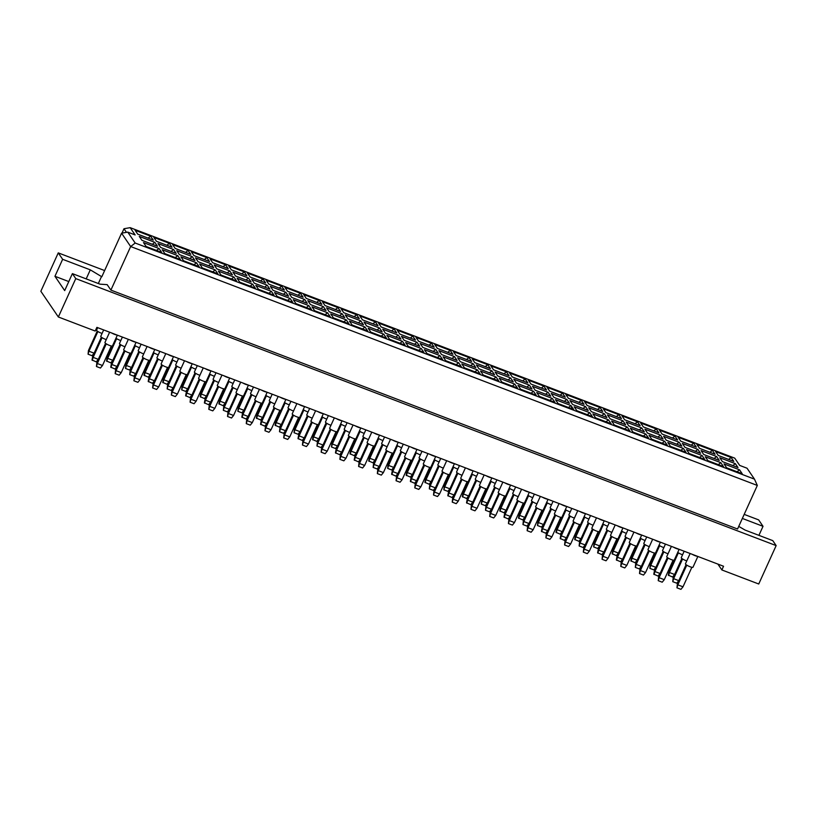 <?xml version="1.0" encoding="UTF-8"?>
<svg xmlns="http://www.w3.org/2000/svg" width="817" height="817" viewBox="0 0 817 817"><rect width="100%" height="100%" fill="white"/><g stroke="black" fill="none" stroke-linecap="round" stroke-linejoin="round"><path stroke-width="1.23" d="M717.888 564.098L721.871 569.949L758.738 584.002L776.15 545.603L772.77 540.629L745.114 530.09L738.742 526.393M758.922 535.36L763.027 526.322L758.646 519.888L744.185 514.383M110.898 290.096L737.557 529.008L757.318 485.441L130.659 246.54L121.58 233.192L101.819 276.759L90.289 269.845L62.643 259.306L54.943 276.289L64.686 290.607L72.386 273.624L100.031 284.163L107.18 284.643L110.898 290.096L130.659 246.54L135.193 243.037L754.479 479.14L747.044 468.223L739.671 465.404L734.718 458.133L130.179 227.657L135.132 234.939L127.758 232.12L135.193 243.037M72.386 273.624L75.767 278.597L776.15 545.603M104.627 270.56L58.262 252.882L40.85 291.271L58.354 316.986L95.211 331.038L96.886 327.351L723.545 566.252L721.871 569.949M58.354 316.986L75.767 278.597M58.262 252.882L62.643 259.306M763.027 526.322L742.347 518.438M121.999 233.121L123.99 228.729L130.179 227.657M98.336 283.519L101.563 276.391M126.461 232.355L123.99 228.729M68.781 281.569L54.943 276.289M86.194 278.883L90.289 269.845M150.645 236.184L153.3 240.096L137.746 234.162L135.091 230.251L150.645 236.184L148.132 238.125M742.193 473.727L726.64 467.794L723.985 463.893L739.538 469.816L742.193 473.727M738.006 467.559L722.442 461.636L719.787 457.724L735.341 463.658L738.006 467.559M733.809 461.401L718.255 455.467L715.59 451.566L731.154 457.5L733.809 461.401M723.474 466.589L707.91 460.655L705.255 456.754L720.808 462.677L723.474 466.589M719.277 460.42L703.723 454.497L701.057 450.586L716.621 456.519L719.277 460.42M715.079 454.262L699.526 448.329L696.87 444.428L712.424 450.361L715.079 454.262M704.744 459.45L689.191 453.517L686.525 449.616L702.089 455.539L704.744 459.45M700.547 453.282L684.993 447.359L682.338 443.447L697.892 449.381L700.547 453.282M696.36 447.124L680.796 441.19L678.141 437.289L693.694 443.222L696.36 447.124M686.014 452.312L670.461 446.378L667.806 442.477L683.359 448.4L686.014 452.312M681.827 446.143L666.264 440.22L663.608 436.309L679.162 442.242L681.827 446.143M677.63 439.985L662.076 434.052L659.411 430.15L674.975 436.074L677.63 439.985M667.295 445.173L651.741 439.24L649.076 435.328L664.629 441.262L667.295 445.173M663.098 439.005L647.544 433.081L644.889 429.17L660.442 435.104L663.098 439.005M658.9 432.847L643.347 426.913L640.691 423.012L656.245 428.935L658.9 432.847M648.565 438.035L633.012 432.101L630.356 428.19L645.91 434.123L648.565 438.035M644.368 431.866L628.814 425.943L626.159 422.032L641.713 427.965L644.368 431.866M640.181 425.708L624.627 419.775L621.962 415.873L637.515 421.797L640.181 425.708M629.836 430.896L614.282 424.963L611.627 421.051L627.18 426.985L629.836 430.896M625.648 424.728L610.095 418.794L607.429 414.893L622.983 420.826L625.648 424.728M621.451 418.57L605.897 412.636L603.242 408.735L618.796 414.658L621.451 418.57M611.116 423.757L595.562 417.824L592.897 413.913L608.461 419.846L611.116 423.757M606.919 417.589L591.365 411.656L588.71 407.754L604.263 413.688L606.919 417.589M602.721 411.431L587.168 405.498L584.512 401.596L600.066 407.52L602.721 411.431M592.386 416.609L576.833 410.685L574.177 406.774L589.731 412.708L592.386 416.609M588.199 410.451L572.635 404.517L569.98 400.616L585.534 406.549L588.199 410.451M584.002 404.292L568.448 398.359L565.783 394.458L581.347 400.381L584.002 404.292M573.667 409.47L558.103 403.547L555.448 399.636L571.001 405.569L573.667 409.47M569.469 403.312L553.916 397.379L551.25 393.477L566.814 399.411L569.469 403.312M565.272 397.154L549.718 391.22L547.063 387.309L562.617 393.243L565.272 397.154M554.937 402.332L539.383 396.408L536.718 392.497L552.282 398.43L554.937 402.332M550.74 396.174L535.186 390.24L532.531 386.339L548.084 392.272L550.74 396.174M546.553 390.015L530.989 384.082L528.333 380.171L543.887 386.104L546.553 390.015M536.207 395.193L520.654 389.27L517.998 385.358L533.552 391.292L536.207 395.193M532.02 389.035L516.456 383.102L513.801 379.2L529.355 385.124L532.02 389.035M527.823 382.877L512.269 376.943L509.604 373.032L525.168 378.965L527.823 382.877M517.488 388.055L501.924 382.131L499.269 378.22L514.822 384.153L517.488 388.055M513.29 381.896L497.737 375.963L495.071 372.062L510.635 377.985L513.29 381.896M509.093 375.738L493.539 369.805L490.884 365.893L506.438 371.827L509.093 375.738M498.758 380.916L483.204 374.993L480.549 371.081L496.103 377.015L498.758 380.916M494.561 374.758L479.007 368.824L476.352 364.923L491.905 370.847L494.561 374.758M490.374 368.59L474.81 362.666L472.155 358.755L487.708 364.688L490.374 368.59M480.028 373.777L464.475 367.844L461.819 363.943L477.373 369.876L480.028 373.777M475.841 367.619L460.288 361.686L457.622 357.785L473.176 363.708L475.841 367.619M471.644 361.451L456.09 355.528L453.425 351.616L468.989 357.55L471.644 361.451M461.309 366.639L445.755 360.705L443.09 356.804L458.643 362.738L461.309 366.639M457.112 360.481L441.558 354.547L438.903 350.646L454.456 356.569L457.112 360.481M452.914 354.312L437.361 348.389L434.705 344.478L450.259 350.411L452.914 354.312M442.579 359.5L427.025 353.567L424.37 349.666L439.924 355.599L442.579 359.5M438.382 353.342L422.828 347.409L420.173 343.508L435.727 349.431L438.382 353.342M434.195 347.174L418.641 341.251L415.976 337.339L431.529 343.273L434.195 347.174M423.86 352.362L408.296 346.428L405.64 342.527L421.194 348.461L423.86 352.362M419.662 346.204L404.109 340.27L401.443 336.359L417.007 342.292L419.662 346.204M415.465 340.035L399.911 334.112L397.256 330.201L412.81 336.134L415.465 340.035M405.13 345.223L389.576 339.29L386.911 335.389L402.475 341.322L405.13 345.223M400.933 339.065L385.379 333.132L382.724 329.22L398.277 335.154L400.933 339.065M396.745 332.897L381.182 326.974L378.526 323.062L394.08 328.996L396.745 332.897M386.4 338.085L370.847 332.151L368.191 328.25L383.745 334.173L386.4 338.085M382.213 331.927L366.649 325.993L363.994 322.082L379.548 328.015L382.213 331.927M378.016 325.758L362.462 319.825L359.797 315.924L375.36 321.857L378.016 325.758M367.681 330.946L352.117 325.013L349.462 321.112L365.015 327.035L367.681 330.946M363.483 324.778L347.93 318.855L345.264 314.943L360.828 320.877L363.483 324.778M359.286 318.62L343.732 312.686L341.077 308.785L356.631 314.719L359.286 318.62M348.951 323.808L333.397 317.874L330.732 313.973L346.296 319.896L348.951 323.808M344.754 317.639L329.2 311.716L326.545 307.805L342.098 313.738L344.754 317.639M340.566 311.481L325.003 305.548L322.347 301.647L337.901 307.58L340.566 311.481M330.221 316.669L314.668 310.736L312.012 306.835L327.566 312.758L330.221 316.669M326.034 310.501L310.47 304.578L307.815 300.666L323.369 306.6L326.034 310.501M321.837 304.343L306.283 298.409L303.618 294.508L319.181 300.442L321.837 304.343M311.502 309.531L295.948 303.597L293.283 299.696L308.836 305.619L311.502 309.531M307.304 303.362L291.751 297.439L289.095 293.528L304.649 299.461L307.304 303.362M303.107 297.204L287.553 291.271L284.898 287.37L300.452 293.303L303.107 297.204M292.772 302.392L277.218 296.459L274.563 292.557L290.117 298.481L292.772 302.392M288.575 296.224L273.021 290.301L270.366 286.389L285.919 292.323L288.575 296.224M284.387 290.066L268.824 284.132L266.168 280.231L281.722 286.154L284.387 290.066M274.042 295.254L258.489 289.32L255.833 285.409L271.387 291.342L274.042 295.254M269.855 289.085L254.301 283.162L251.636 279.251L267.19 285.184L269.855 289.085M265.658 282.927L250.104 276.994L247.449 273.092L263.003 279.016L265.658 282.927M255.323 288.115L239.769 282.182L237.104 278.27L252.667 284.204L255.323 288.115M251.125 281.947L235.572 276.013L232.916 272.112L248.47 278.046L251.125 281.947M246.928 275.789L231.374 269.855L228.719 265.954L244.273 271.877L246.928 275.789M236.593 280.977L221.039 275.043L218.384 271.132L233.938 277.065L236.593 280.977M232.406 274.808L216.842 268.875L214.187 264.974L229.74 270.907L232.406 274.808M228.209 268.65L212.655 262.717L209.989 258.815L225.543 264.739L228.209 268.65M217.873 273.828L202.31 267.905L199.654 263.993L215.208 269.927L217.873 273.828M213.676 267.67L198.123 261.736L195.457 257.835L211.021 263.768L213.676 267.67M209.479 261.511L193.925 255.578L191.27 251.677L206.824 257.6L209.479 261.511M199.144 266.689L183.59 260.766L180.925 256.855L196.489 262.788L199.144 266.689M194.946 260.531L179.393 254.598L176.738 250.696L192.291 256.63L194.946 260.531M190.759 254.373L175.195 248.439L172.54 244.528L188.094 250.462L190.759 254.373M180.414 259.551L164.86 253.627L162.205 249.716L177.759 255.65L180.414 259.551M176.227 253.393L160.663 247.459L158.008 243.558L173.561 249.491L176.227 253.393M172.03 247.234L156.476 241.301L153.81 237.39L169.374 243.323L172.03 247.234M161.695 252.412L146.131 246.489L143.475 242.578L159.029 248.511L161.695 252.412M157.497 246.254L141.944 240.321L139.278 236.419L154.842 242.343L157.497 246.254M570.981 408.449L571.777 406.703M152.33 244.283L154.842 242.343M156.527 250.441L159.029 248.511M166.862 245.263L169.374 243.323M171.059 251.422L173.561 249.491M175.246 257.58L177.759 255.65M185.592 252.402L188.094 250.462M189.779 258.56L192.291 256.63M193.976 264.728L196.489 262.788M204.311 259.54L206.824 257.6M208.509 265.699L211.021 263.768M212.706 271.867L215.208 269.927M223.041 266.679L225.543 264.739M227.238 272.837L229.74 270.907M231.425 279.005L233.938 277.065M241.761 273.818L244.273 271.877M245.958 279.976L248.47 278.046M250.155 286.144L252.667 284.204M260.49 280.956L263.003 279.016M264.688 287.114L267.19 285.184M268.875 293.283L271.387 291.342M279.22 288.095L281.722 286.154M283.407 294.253L285.919 292.323M287.604 300.421L290.117 298.481M297.939 295.233L300.452 293.303M302.137 301.391L304.649 299.461M306.334 307.56L308.836 305.619M316.669 302.372L319.181 300.442M320.867 308.53L323.369 306.6M325.054 314.698L327.566 312.758M335.399 309.51L337.901 307.58M339.586 315.679L342.098 313.738M343.783 321.837L346.296 319.896M354.118 316.649L356.631 314.719M358.316 322.817L360.828 320.877M362.513 328.975L365.015 327.035M372.848 323.787L375.36 321.857M377.046 329.956L379.548 328.015M381.233 336.114L383.745 334.173M391.578 330.926L394.08 328.996M395.765 337.094L398.277 335.154M399.962 343.252L402.475 341.322M410.297 338.064L412.81 336.134M414.495 344.233L417.007 342.292M418.692 350.391L421.194 348.461M429.027 345.203L431.529 343.273M433.214 351.371L435.727 349.431M437.412 357.529L439.924 355.599M447.747 352.341L450.259 350.411M451.944 358.51L454.456 356.569M456.141 364.668L458.643 362.738M466.476 359.49L468.989 357.55M470.674 365.648L473.176 363.708M474.861 371.806L477.373 369.876M485.206 366.629L487.708 364.688M489.393 372.787L491.905 370.847M493.591 378.945L496.103 377.015M503.926 373.767L506.438 371.827M508.123 379.925L510.635 377.985M512.32 386.084L514.822 384.153M522.655 380.906L525.168 378.965M526.853 387.064L529.355 385.124M531.04 393.222L533.552 391.292M541.385 388.044L543.887 386.104M545.572 394.202L548.084 392.272M549.77 400.361L552.282 398.43M560.105 395.183L562.617 393.243M564.302 401.341L566.814 399.411M568.499 407.509L571.001 405.569M578.834 402.321L581.347 400.381M583.032 408.48L585.534 406.549M587.219 414.648L589.731 412.708M597.554 409.46L600.066 407.52M601.751 415.618L604.263 413.688M605.948 421.786L608.461 419.846M616.284 416.599L618.796 414.658M620.481 422.757L622.983 420.826M624.668 428.925L627.18 426.985M635.013 423.737L637.515 421.797M639.2 429.895L641.713 427.965M643.398 436.064L645.91 434.123M653.733 430.876L656.245 428.935M657.93 437.034L660.442 435.104M662.127 443.202L664.629 441.262M672.462 438.014L674.975 436.074M676.66 444.172L679.162 442.242M680.847 450.341L683.359 448.4M691.192 445.153L693.694 443.222M695.379 451.311L697.892 449.381M699.577 457.479L702.089 455.539M709.912 452.291L712.424 450.361M714.109 458.46L716.621 456.519M718.306 464.618L720.808 462.677M728.641 459.43L731.154 457.5M732.839 465.598L735.341 463.658M737.026 471.756L739.538 469.816M127.758 232.12L121.58 233.192M754.479 479.14L757.318 485.441M117.362 335.154L112.47 345.928A4.136 0.797 -155.6 0 1 108.957 345.203A4.136 0.797 -155.6 0 1 105.025 342.813A4.136 0.797 -155.6 0 1 104.944 342.507L109.621 332.202M111.347 345.989L102.493 365.495L100.43 368.038L96.457 366.516L96.835 362.799L105.638 343.395M96.835 362.799L97.335 363.534L106.271 343.834M96.457 366.516L97.335 363.534L102.493 365.495M116.943 334.99A4.136 0.797 -155.6 0 1 111.674 332.989M106.271 339.596A4.136 0.797 -155.6 0 1 100.828 336.645A4.136 0.797 -155.6 0 1 100.757 336.349L103.667 329.935M105.556 343.334L98.306 359.337L96.243 361.87L92.025 360.011L92.648 356.641L101.451 337.237M92.648 356.641L93.138 357.366L102.074 337.666M92.26 360.358L93.138 357.366L98.306 359.337M102.074 333.428A4.136 0.797 -155.6 0 1 96.631 330.487A4.136 0.797 -155.6 0 1 96.559 330.191L97.703 327.658M101.369 337.176L94.108 353.179L92.045 355.712L88.062 354.19L88.45 350.483L97.254 331.079M88.45 350.483L88.951 351.208L97.887 331.508M88.062 354.19L88.951 351.208L94.108 353.179M136.082 342.292L131.2 353.067A4.136 0.797 -155.6 0 1 127.687 352.341A4.136 0.797 -155.6 0 1 123.755 349.952A4.136 0.797 -155.6 0 1 123.673 349.645L128.351 339.341M130.077 353.128L121.222 372.634L119.159 375.177L115.177 373.655L115.565 369.938L124.368 350.534M115.565 369.938L116.065 370.673L125.001 350.973M115.177 373.655L116.065 370.673L121.222 372.634M135.673 342.129A4.136 0.797 -155.6 0 1 130.403 340.127M125.001 346.735A4.136 0.797 -155.6 0 1 119.558 343.783A4.136 0.797 -155.6 0 1 119.476 343.487L122.387 337.074M124.286 350.473L117.025 366.476L114.962 369.008L110.755 367.15L111.367 363.779L120.17 344.376M111.367 363.779L111.868 364.505L120.804 344.805M110.989 367.497L111.868 364.505L117.025 366.476M120.089 344.314L112.838 360.317L110.775 362.85L106.557 360.991L107.18 357.621L115.983 338.218M107.18 357.621L107.67 358.346L116.606 338.647M106.792 361.328L107.67 358.346L112.838 360.317M120.804 340.566A4.136 0.797 -155.6 0 1 115.973 338.207M154.811 349.431L149.93 360.205A4.136 0.797 -155.6 0 1 146.417 359.48A4.136 0.797 -155.6 0 1 142.475 357.09A4.136 0.797 -155.6 0 1 142.403 356.784L147.07 346.479M148.796 360.266L139.952 379.772L137.889 382.315L133.906 380.793L134.294 377.086L143.098 357.672M134.294 377.086L134.785 377.811L143.721 358.112M133.906 380.793L134.785 377.811L139.952 379.772M154.403 349.278A4.136 0.797 -155.6 0 1 149.133 347.266M192.261 363.708L187.379 374.482A4.136 0.797 -155.6 0 1 183.866 373.757A4.136 0.797 -155.6 0 1 179.924 371.367A4.136 0.797 -155.6 0 1 179.852 371.061L184.53 360.757M186.256 374.543L177.401 394.06L175.338 396.592L171.356 395.071L171.744 391.363L180.547 371.96M171.744 391.363L172.234 392.089L181.18 372.389M171.356 395.071L172.234 392.089L177.401 394.06M191.852 363.555A4.136 0.797 -155.6 0 1 186.582 361.543M229.72 377.985L224.828 388.759A4.136 0.797 -155.6 0 1 221.315 388.034A4.136 0.797 -155.6 0 1 217.383 385.644A4.136 0.797 -155.6 0 1 217.302 385.348L221.979 375.034M223.705 388.821L214.851 408.337L212.788 410.869L208.805 409.348L209.193 405.64L217.996 386.237M209.193 405.64L209.693 406.366L218.629 386.666M208.805 409.348L209.693 406.366L214.851 408.337M229.301 377.832A4.136 0.797 -155.6 0 1 224.032 375.82M267.169 392.262L262.277 403.036A4.136 0.797 -155.6 0 1 258.764 402.311A4.136 0.797 -155.6 0 1 254.833 399.922A4.136 0.797 -155.6 0 1 254.751 399.625L259.428 389.311M261.154 403.098L252.3 422.614L250.237 425.146L246.264 423.625L246.652 419.918L255.445 400.514M246.652 419.918L247.142 420.643L256.078 400.943M246.264 423.625L247.142 420.643L252.3 422.614M266.75 392.109A4.136 0.797 -155.6 0 1 261.481 390.097M143.721 353.873A4.136 0.797 -155.6 0 1 138.277 350.932A4.136 0.797 -155.6 0 1 138.206 350.626L141.116 344.212M143.016 357.611L135.755 373.614L133.692 376.147L129.709 374.635L130.097 370.918L138.9 351.514M130.097 370.918L130.597 371.643L139.533 351.943M129.709 374.635L130.597 371.643L135.755 373.614M181.18 368.15A4.136 0.797 -155.6 0 1 175.737 365.209A4.136 0.797 -155.6 0 1 175.655 364.903L178.566 358.489M180.465 371.888L173.204 387.891L171.141 390.424L167.158 388.912L167.546 385.195L176.349 365.791M167.546 385.195L168.047 385.93L176.983 366.22M167.158 388.912L168.047 385.93L173.204 387.891M218.629 382.427A4.136 0.797 -155.6 0 1 213.186 379.486A4.136 0.797 -155.6 0 1 213.104 379.18L216.015 372.766M217.914 386.165L210.653 402.168L208.601 404.701L204.383 402.852L205.006 399.472L213.799 380.068M205.006 399.472L205.496 400.207L214.432 380.497M204.618 403.19L205.496 400.207L210.653 402.168M256.078 396.705A4.136 0.797 -155.6 0 1 250.635 393.763A4.136 0.797 -155.6 0 1 250.564 393.457L253.474 387.044M255.364 400.453L248.113 416.445L246.05 418.988L241.832 417.13L242.455 413.749L251.258 394.345M242.455 413.749L242.945 414.485L251.881 394.785M242.067 417.467L242.945 414.485L248.113 416.445M138.819 351.453L131.557 367.456L129.494 369.989L125.512 368.467L125.9 364.76L134.703 345.356A4.136 0.797 -155.6 0 0 139.533 347.705M125.9 364.76L126.4 365.485L135.336 345.785M125.512 368.467L126.4 365.485L131.557 367.456M176.268 365.73L169.007 381.733L166.954 384.266L162.736 382.407L163.359 379.037L172.162 359.633M163.359 379.037L163.849 379.762L172.785 360.062M162.971 382.744L163.849 379.762L169.007 381.733M176.983 361.982A4.136 0.797 -155.6 0 1 172.152 359.623M213.717 380.007L206.466 396.01L204.403 398.543L200.185 396.684L200.808 393.314L209.612 373.91M200.808 393.314L201.299 394.039L210.235 374.339M200.42 397.021L201.299 394.039L206.466 396.01M214.432 376.259A4.136 0.797 -155.6 0 1 209.601 373.9M251.176 394.284L243.915 410.287L241.852 412.82L237.87 411.308L238.258 407.591L247.061 388.187A4.136 0.797 -155.6 0 0 251.881 390.546M238.258 407.591L238.758 408.316L247.694 388.616M237.87 411.308L238.758 408.316L243.915 410.287M173.541 356.569L168.649 367.344A4.136 0.797 -155.6 0 1 165.136 366.619A4.136 0.797 -155.6 0 1 161.204 364.229A4.136 0.797 -155.6 0 1 161.123 363.922L165.8 353.618M167.526 367.405L158.672 386.921L156.609 389.454L152.626 387.932L153.014 384.225L161.817 364.811M153.014 384.225L153.514 384.95L162.45 365.25M152.626 387.932L153.514 384.95L158.672 386.921M173.122 356.416A4.136 0.797 -155.6 0 1 167.853 354.404M210.99 370.847L206.098 381.621A4.136 0.797 -155.6 0 1 202.585 380.896A4.136 0.797 -155.6 0 1 198.654 378.506A4.136 0.797 -155.6 0 1 198.582 378.21L203.249 367.895M204.975 381.682L196.121 401.198L194.068 403.731L190.085 402.209L190.473 398.502L199.277 379.098M190.473 398.502L190.964 399.227L199.899 379.527M190.085 402.209L190.964 399.227L196.121 401.198M210.572 370.693A4.136 0.797 -155.6 0 1 205.302 368.681M248.439 385.124L243.558 395.898A4.136 0.797 -155.6 0 1 240.045 395.173A4.136 0.797 -155.6 0 1 236.103 392.783A4.136 0.797 -155.6 0 1 236.031 392.487L240.709 382.172M242.424 395.959L233.58 415.475L231.517 418.008L227.535 416.486L227.923 412.779L236.726 393.375M227.923 412.779L228.413 413.504L237.349 393.804M227.535 416.486L228.413 413.504L233.58 415.475M248.031 384.97A4.136 0.797 -155.6 0 1 242.761 382.959M285.889 399.401L281.007 410.175A4.136 0.797 -155.6 0 1 277.494 409.45A4.136 0.797 -155.6 0 1 273.562 407.06A4.136 0.797 -155.6 0 1 273.481 406.764L278.158 396.449M279.884 410.236L271.03 429.752L268.967 432.285L264.984 430.763L265.372 427.056L274.175 407.652M265.372 427.056L265.872 427.781L274.808 408.081M264.984 430.763L265.872 427.781L271.03 429.752M285.48 399.247A4.136 0.797 -155.6 0 1 280.211 397.236M162.45 361.012A4.136 0.797 -155.6 0 1 157.007 358.071A4.136 0.797 -155.6 0 1 156.935 357.764L159.846 351.351M161.735 364.75L154.474 380.753L152.422 383.285L148.204 381.427L148.827 378.057L157.63 358.653M148.827 378.057L149.317 378.782L158.253 359.082M148.439 381.774L149.317 378.782L154.474 380.753M199.899 375.289A4.136 0.797 -155.6 0 1 194.456 372.348A4.136 0.797 -155.6 0 1 194.385 372.041L197.295 365.628M199.185 379.027L191.934 395.03L189.871 397.562L185.653 395.714L186.276 392.334L195.079 372.93M186.276 392.334L186.766 393.069L195.712 373.359M185.888 396.051L186.766 393.069L191.934 395.03M237.349 389.566A4.136 0.797 -155.6 0 1 231.916 386.625A4.136 0.797 -155.6 0 1 231.834 386.318L234.745 379.905M236.644 393.304L229.383 409.307L227.32 411.839L223.337 410.328L223.725 406.611L232.528 387.207M223.725 406.611L224.226 407.346L233.162 387.646M223.337 410.328L224.226 407.346L229.383 409.307M274.808 403.843A4.136 0.797 -155.6 0 1 269.365 400.902A4.136 0.797 -155.6 0 1 269.283 400.596L272.194 394.182M274.093 407.591L266.832 423.584L264.769 426.127L260.562 424.268L261.174 420.898L269.978 401.484M261.174 420.898L261.675 421.623L270.611 401.923M260.797 424.605L261.675 421.623L266.832 423.584M157.548 358.592L150.287 374.594L148.224 377.127L144.006 375.269L144.629 371.898L153.433 352.495A4.136 0.797 -155.6 0 0 158.253 354.844M144.629 371.898L145.12 372.623L154.066 352.924M144.241 375.606L145.12 372.623L150.287 374.594M194.997 372.869L187.736 388.872L185.673 391.404L181.691 389.883L182.079 386.175L190.882 366.772A4.136 0.797 -155.6 0 0 195.702 369.121M182.079 386.175L182.579 386.901L191.515 367.201M181.691 389.883L182.579 386.901L187.736 388.872M232.447 387.146L225.186 403.149L223.123 405.681L218.915 403.823L219.528 400.453L228.331 381.049A4.136 0.797 -155.6 0 0 233.162 383.398M219.528 400.453L220.028 401.178L228.964 381.478M219.15 404.16L220.028 401.178L225.186 403.149M269.896 401.423L262.645 417.426L260.582 419.958L256.364 418.1L256.987 414.73L265.791 395.326A4.136 0.797 -155.6 0 0 270.611 397.685M256.987 414.73L257.478 415.455L266.413 395.755M256.599 418.447L257.478 415.455L262.645 417.426M304.618 406.539L299.737 417.313A4.136 0.797 -155.6 0 1 296.224 416.588A4.136 0.797 -155.6 0 1 292.282 414.199A4.136 0.797 -155.6 0 1 292.21 413.902L296.877 403.598M298.603 417.375L289.759 436.891L287.696 439.423L283.713 437.902L284.102 434.195L292.905 414.791M284.102 434.195L284.592 434.92L293.528 415.22M283.713 437.902L284.592 434.92L289.759 436.891M304.21 406.386A4.136 0.797 -155.6 0 1 298.94 404.374M342.068 420.816L337.186 431.59A4.136 0.797 -155.6 0 1 333.673 430.865A4.136 0.797 -155.6 0 1 329.731 428.476A4.136 0.797 -155.6 0 1 329.66 428.179L334.337 417.875M336.063 431.652L327.208 451.168L325.146 453.701L321.163 452.189L321.551 448.472L330.354 429.068M321.551 448.472L322.051 449.197L330.987 429.497M321.163 452.189L322.051 449.197L327.208 451.168M341.659 420.663A4.136 0.797 -155.6 0 1 336.39 418.651M379.527 435.104L374.635 445.868A4.136 0.797 -155.6 0 1 371.122 445.142A4.136 0.797 -155.6 0 1 367.19 442.763A4.136 0.797 -155.6 0 1 367.109 442.457L371.786 432.152M373.512 445.929L364.658 465.445L362.595 467.978L358.612 466.466L359 462.749L367.803 443.345M359 462.749L359.5 463.474L368.436 443.774M358.612 466.466L359.5 463.474L364.658 465.445M379.108 434.94A4.136 0.797 -155.6 0 1 373.839 432.928M293.528 410.982A4.136 0.797 -155.6 0 1 288.084 408.04A4.136 0.797 -155.6 0 1 288.013 407.734L290.923 401.321M292.823 414.73L285.562 430.722L283.499 433.265L279.516 431.744L279.904 428.037L288.707 408.623M279.904 428.037L280.405 428.762L289.341 409.062M279.516 431.744L280.405 428.762L285.562 430.722M330.987 425.259A4.136 0.797 -155.6 0 1 325.544 422.318A4.136 0.797 -155.6 0 1 325.462 422.011L328.373 415.598M330.272 429.007L323.011 445.01L320.948 447.542L316.965 446.021L317.353 442.314L326.157 422.91M317.353 442.314L317.854 443.039L326.79 423.339M316.965 446.021L317.854 443.039L323.011 445.01M368.436 439.536A4.136 0.797 -155.6 0 1 362.993 436.595A4.136 0.797 -155.6 0 1 362.922 436.298L365.832 429.875M367.721 443.284L360.46 459.287L358.408 461.819L354.19 459.961L354.813 456.591L363.616 437.187M354.813 456.591L355.303 457.316L364.239 437.616M354.425 460.298L355.303 457.316L360.46 459.287M288.626 408.561L281.365 424.564L279.302 427.097L275.094 425.238L275.707 421.868L284.51 402.464A4.136 0.797 -155.6 0 0 289.341 404.823M275.707 421.868L276.207 422.593L285.143 402.893M275.329 425.586L276.207 422.593L281.365 424.564M326.075 422.838L318.814 438.841L316.761 441.374L312.543 439.515L313.166 436.145L321.969 416.741A4.136 0.797 -155.6 0 0 326.79 419.101M313.166 436.145L313.657 436.881L322.592 417.17M312.778 439.863L313.657 436.881L318.814 438.841M363.524 437.115L356.273 453.118L354.21 455.651L349.993 453.803L350.616 450.422L359.419 431.019A4.136 0.797 -155.6 0 0 364.239 433.378M350.616 450.422L351.106 451.158L360.052 431.447M350.227 454.14L351.106 451.158L356.273 453.118M323.348 413.678L318.456 424.452A4.136 0.797 -155.6 0 1 314.943 423.727A4.136 0.797 -155.6 0 1 311.011 421.337A4.136 0.797 -155.6 0 1 310.93 421.041L315.607 410.737M317.333 424.513L308.479 444.029L306.416 446.562L302.443 445.04L302.821 441.333L311.624 421.929M302.821 441.333L303.321 442.058L312.257 422.358M302.443 445.04L303.321 442.058L308.479 444.029M322.929 413.525A4.136 0.797 -155.6 0 1 317.66 411.513M360.797 427.965L355.916 438.729A4.136 0.797 -155.6 0 1 352.403 438.004A4.136 0.797 -155.6 0 1 348.461 435.614A4.136 0.797 -155.6 0 1 348.389 435.318L353.056 425.014M354.782 438.79L345.938 458.306L343.875 460.839L339.892 459.328L340.28 455.61L349.084 436.207M340.28 455.61L340.771 456.335L349.707 436.635M339.892 459.328L340.771 456.335L345.938 458.306M360.379 427.802A4.136 0.797 -155.6 0 1 355.119 425.79M398.247 442.242L393.365 453.006A4.136 0.797 -155.6 0 1 389.852 452.281A4.136 0.797 -155.6 0 1 385.91 449.901A4.136 0.797 -155.6 0 1 385.838 449.595L390.516 439.291M392.231 453.067L383.387 472.583L381.325 475.116L377.342 473.605L377.73 469.887L386.533 450.484M377.73 469.887L378.22 470.612L387.166 450.913M377.342 473.605L378.22 470.612L383.387 472.583M397.838 442.079A4.136 0.797 -155.6 0 1 392.568 440.067M312.257 418.12A4.136 0.797 -155.6 0 1 306.814 415.179A4.136 0.797 -155.6 0 1 306.743 414.873L309.653 408.459M311.543 421.868L304.292 437.871L302.229 440.404L298.011 438.545L298.634 435.175L307.437 415.771M298.634 435.175L299.124 435.9L308.06 416.2M298.246 438.882L299.124 435.9L304.292 437.871M349.707 432.397A4.136 0.797 -155.6 0 1 344.263 429.456A4.136 0.797 -155.6 0 1 344.192 429.16L347.102 422.736M349.002 436.145L341.741 452.148L339.678 454.681L335.46 452.822L336.083 449.452L344.886 430.048M336.083 449.452L336.573 450.177L345.52 430.477M335.695 453.159L336.573 450.177L341.741 452.148M387.156 446.674A4.136 0.797 -155.6 0 1 381.723 443.733A4.136 0.797 -155.6 0 1 381.641 443.437L384.552 437.013M386.451 450.422L379.19 466.425L377.127 468.958L373.144 467.436L373.532 463.729L382.336 444.325M373.532 463.729L374.033 464.454L382.969 444.754M373.144 467.436L374.033 464.454L379.19 466.425M307.355 415.7L300.094 431.703L298.031 434.236L294.049 432.724L294.437 429.007L303.24 409.603M294.437 429.007L294.937 429.732L303.873 410.032M294.049 432.724L294.937 429.732L300.094 431.703M308.06 411.962A4.136 0.797 -155.6 0 1 303.23 409.603M344.805 429.977L337.544 445.98L335.481 448.513L331.498 447.001L331.886 443.284L340.689 423.88A4.136 0.797 -155.6 0 0 345.52 426.239M331.886 443.284L332.386 444.019L341.322 424.309M331.498 447.001L332.386 444.019L337.544 445.98M382.254 444.264L374.993 460.257L372.94 462.8L368.722 460.941L369.345 457.561L378.138 438.157A4.136 0.797 -155.6 0 0 382.969 440.516M369.345 457.561L369.835 458.296L378.771 438.596M368.957 461.278L369.835 458.296L374.993 460.257M435.696 456.519L430.814 467.283A4.136 0.797 -155.6 0 1 427.301 466.568A4.136 0.797 -155.6 0 1 423.369 464.179A4.136 0.797 -155.6 0 1 423.288 463.872L427.965 453.568M429.691 467.355L420.837 486.861L418.774 489.393L414.791 487.882L415.179 484.164L423.982 464.761M415.179 484.164L415.679 484.9L424.615 465.19M414.791 487.882L415.679 484.9L420.837 486.861M435.287 456.356A4.136 0.797 -155.6 0 1 430.018 454.354M473.155 470.796L468.264 481.57A4.136 0.797 -155.6 0 1 464.75 480.845A4.136 0.797 -155.6 0 1 460.819 478.456A4.136 0.797 -155.6 0 1 460.737 478.149L465.414 467.845M467.14 481.632L458.286 501.138L456.223 503.67L452.25 502.159L452.628 498.441L461.431 479.038M452.628 498.441L453.129 499.177L462.065 479.467M452.25 502.159L453.129 499.177L458.286 501.138M472.737 470.633A4.136 0.797 -155.6 0 1 467.467 468.631M510.605 485.073L505.723 495.848A4.136 0.797 -155.6 0 1 502.21 495.122A4.136 0.797 -155.6 0 1 498.268 492.733A4.136 0.797 -155.6 0 1 498.196 492.426L502.863 482.122M504.589 495.909L495.745 515.415L493.682 517.958L489.7 516.436L490.088 512.719L498.891 493.315M490.088 512.719L490.578 513.454L499.514 493.754M489.7 516.436L490.578 513.454L495.745 515.415M510.196 484.91A4.136 0.797 -155.6 0 1 504.926 482.908M548.054 499.35L543.172 510.125A4.136 0.797 -155.6 0 1 539.659 509.399A4.136 0.797 -155.6 0 1 535.717 507.01A4.136 0.797 -155.6 0 1 535.646 506.703L540.323 496.399M542.049 510.186L533.195 529.702L531.132 532.235L527.149 530.713L527.537 527.006L536.34 507.592M527.537 527.006L528.027 527.731L536.973 508.031M527.149 530.713L528.027 527.731L533.195 529.702M547.645 499.197A4.136 0.797 -155.6 0 1 542.376 497.185M585.513 513.627L580.621 524.402A4.136 0.797 -155.6 0 1 577.108 523.677A4.136 0.797 -155.6 0 1 573.177 521.287A4.136 0.797 -155.6 0 1 573.095 520.991L577.772 510.676M579.498 524.463L570.644 543.979L568.581 546.512L564.598 544.99L564.986 541.283L573.789 521.879M564.986 541.283L565.487 542.008L574.422 522.308M564.598 544.99L565.487 542.008L570.644 543.979M585.095 513.474A4.136 0.797 -155.6 0 1 579.825 511.462M622.962 527.905L618.071 538.679A4.136 0.797 -155.6 0 1 614.558 537.954A4.136 0.797 -155.6 0 1 610.626 535.564A4.136 0.797 -155.6 0 1 610.544 535.268L615.221 524.953M616.947 538.74L608.093 558.256L606.03 560.789L602.058 559.267L602.446 555.56L611.239 536.156M602.446 555.56L602.936 556.285L611.872 536.585M602.058 559.267L602.936 556.285L608.093 558.256M622.544 527.751A4.136 0.797 -155.6 0 1 617.274 525.739M660.412 542.182L655.53 552.956A4.136 0.797 -155.6 0 1 652.017 552.231A4.136 0.797 -155.6 0 1 648.075 549.841A4.136 0.797 -155.6 0 1 648.004 549.545L652.671 539.23M654.397 553.017L645.553 572.533L643.49 575.066L639.507 573.544L639.895 569.837L648.698 550.433M639.895 569.837L640.385 570.562L649.321 550.862M639.507 573.544L640.385 570.562L645.553 572.533M660.003 542.028A4.136 0.797 -155.6 0 1 654.734 540.017M697.861 556.459L692.979 567.233A4.136 0.797 -155.6 0 1 689.466 566.508A4.136 0.797 -155.6 0 1 685.524 564.118A4.136 0.797 -155.6 0 1 685.453 563.822L690.13 553.518M691.856 567.294L683.002 586.81L680.939 589.343L676.956 587.821L677.344 584.114L686.147 564.71M677.344 584.114L677.844 584.839L686.78 565.139M676.956 587.821L677.844 584.839L683.002 586.81M697.452 556.306A4.136 0.797 -155.6 0 1 692.183 554.294M424.615 460.951A4.136 0.797 -155.6 0 1 419.172 458.01A4.136 0.797 -155.6 0 1 419.09 457.714L422.001 451.29M423.9 464.699L416.639 480.702L414.576 483.235L410.369 481.376L410.982 478.006L419.785 458.603M410.982 478.006L411.482 478.731L420.418 459.031M410.604 481.713L411.482 478.731L416.639 480.702M462.065 475.228A4.136 0.797 -155.6 0 1 456.621 472.287A4.136 0.797 -155.6 0 1 456.55 471.991L459.46 465.578M461.35 478.976L454.099 494.979L452.036 497.512L447.818 495.653L448.441 492.283L457.244 472.88M448.441 492.283L448.931 493.008L457.867 473.309M448.053 495.99L448.931 493.008L454.099 494.979M499.514 489.516A4.136 0.797 -155.6 0 1 494.071 486.564A4.136 0.797 -155.6 0 1 493.999 486.268L496.91 479.855M498.809 493.254L491.548 509.257L489.485 511.789L485.502 510.278L485.89 506.56L494.693 487.157M485.89 506.56L486.391 507.286L495.327 487.586M485.502 510.278L486.391 507.286L491.548 509.257M536.973 503.793A4.136 0.797 -155.6 0 1 531.53 500.852A4.136 0.797 -155.6 0 1 531.448 500.545L534.359 494.132M536.258 507.531L528.997 523.534L526.934 526.066L522.951 524.555L523.34 520.837L532.143 501.434M523.34 520.837L523.84 521.563L532.776 501.863M522.951 524.555L523.84 521.563L528.997 523.534M574.422 518.07A4.136 0.797 -155.6 0 1 568.979 515.129A4.136 0.797 -155.6 0 1 568.898 514.822L571.808 508.409M573.708 521.808L566.447 537.811L564.394 540.343L560.176 538.495L560.799 535.115L569.592 515.711M560.799 535.115L561.289 535.85L570.225 516.14M560.411 538.832L561.289 535.85L566.447 537.811M611.872 532.347A4.136 0.797 -155.6 0 1 606.428 529.406A4.136 0.797 -155.6 0 1 606.357 529.099L609.268 522.686M611.157 536.085L603.906 552.088L601.843 554.62L597.625 552.772L598.248 549.392L607.051 529.988M598.248 549.392L598.738 550.127L607.674 530.427M597.86 553.109L598.738 550.127L603.906 552.088M649.321 546.624A4.136 0.797 -155.6 0 1 643.888 543.683A4.136 0.797 -155.6 0 1 643.806 543.376L646.717 536.963M648.616 550.372L641.355 566.365L639.292 568.908L635.309 567.386L635.697 563.679L644.501 544.265M635.697 563.679L636.198 564.404L645.134 544.704M635.309 567.386L636.198 564.404L641.355 566.365M686.78 560.901A4.136 0.797 -155.6 0 1 681.337 557.96A4.136 0.797 -155.6 0 1 681.255 557.654L684.166 551.24M686.066 564.649L678.804 580.652L676.742 583.185L672.759 581.663L673.147 577.956L681.95 558.542M673.147 577.956L673.647 578.681L682.583 558.981M672.759 581.663L673.647 578.681L678.804 580.652M419.703 458.541L412.452 474.534L410.389 477.077L406.172 475.218L406.795 471.848L415.598 452.434A4.136 0.797 -155.6 0 0 420.418 454.793M406.795 471.848L407.285 472.573L416.221 452.873M406.406 475.555L407.285 472.573L412.452 474.534M457.163 472.818L449.901 488.821L447.839 491.354L443.856 489.832L444.244 486.125L453.047 466.721A4.136 0.797 -155.6 0 0 457.867 469.07M444.244 486.125L444.744 486.85L453.68 467.15M443.856 489.832L444.744 486.85L449.901 488.821M494.612 487.095L487.351 503.098L485.288 505.631L481.305 504.109L481.693 500.402L490.496 480.999A4.136 0.797 -155.6 0 0 495.327 483.347M481.693 500.402L482.193 501.127L491.129 481.427M481.305 504.109L482.193 501.127L487.351 503.098M532.061 501.372L524.8 517.375L522.747 519.908L518.529 518.049L519.152 514.679L527.956 495.276A4.136 0.797 -155.6 0 0 532.776 497.624M519.152 514.679L519.643 515.404L528.579 495.705M518.764 518.387L519.643 515.404L524.8 517.375M569.51 515.65L562.259 531.653L560.196 534.185L555.979 532.327L556.602 528.956L565.405 509.553A4.136 0.797 -155.6 0 0 570.225 511.902M556.602 528.956L557.092 529.682L566.028 509.982M556.214 532.664L557.092 529.682L562.259 531.653M606.97 529.927L599.709 545.93L597.646 548.462L593.663 546.941L594.051 543.234L602.854 523.83M594.051 543.234L594.551 543.959L603.487 524.259M593.663 546.941L594.551 543.959L599.709 545.93M607.674 526.179A4.136 0.797 -155.6 0 1 602.844 523.82M644.419 544.204L637.158 560.207L635.095 562.739L630.887 560.881L631.5 557.511L640.303 538.107A4.136 0.797 -155.6 0 0 645.134 540.466M631.5 557.511L632.001 558.236L640.937 538.536M631.122 561.228L632.001 558.236L637.158 560.207M681.868 558.481L674.607 574.484L672.554 577.016L668.337 575.158L668.96 571.788L677.763 552.384A4.136 0.797 -155.6 0 0 682.583 554.743M668.96 571.788L669.45 572.513L678.386 552.813M668.572 575.505L669.45 572.513L674.607 574.484M416.976 449.381L412.085 460.145A4.136 0.797 -155.6 0 1 408.571 459.42A4.136 0.797 -155.6 0 1 404.64 457.04A4.136 0.797 -155.6 0 1 404.558 456.734L409.235 446.429M410.961 460.216L402.107 479.722L400.054 482.255L396.071 480.743L396.459 477.026L405.252 457.622M396.459 477.026L396.95 477.761L405.886 458.051M396.071 480.743L396.95 477.761L402.107 479.722M416.558 449.217A4.136 0.797 -155.6 0 1 411.288 447.216M454.426 463.658L449.544 474.422A4.136 0.797 -155.6 0 1 446.031 473.707A4.136 0.797 -155.6 0 1 442.089 471.317A4.136 0.797 -155.6 0 1 442.017 471.011L446.695 460.706M448.41 474.493L439.566 493.999L437.503 496.532L433.521 495.02L433.909 491.303L442.712 471.899M433.909 491.303L434.399 492.038L443.335 472.328M433.521 495.02L434.399 492.038L439.566 493.999M454.017 463.494A4.136 0.797 -155.6 0 1 448.747 461.493M491.875 477.935L486.993 488.709A4.136 0.797 -155.6 0 1 483.48 487.984A4.136 0.797 -155.6 0 1 479.548 485.594A4.136 0.797 -155.6 0 1 479.467 485.288L484.144 474.983M485.87 488.77L477.016 508.276L474.953 510.819L470.97 509.297L471.358 505.58L480.161 486.176M471.358 505.58L471.858 506.315L480.794 486.615M470.97 509.297L471.858 506.315L477.016 508.276M491.466 477.771A4.136 0.797 -155.6 0 1 486.197 475.77M529.334 492.212L524.443 502.986A4.136 0.797 -155.6 0 1 520.929 502.261A4.136 0.797 -155.6 0 1 516.998 499.871A4.136 0.797 -155.6 0 1 516.916 499.565L521.593 489.26M523.319 503.047L514.465 522.553L512.402 525.096L508.429 523.574L508.807 519.867L517.61 500.453M508.807 519.867L509.308 520.592L518.244 500.892M508.429 523.574L509.308 520.592L514.465 522.553M528.916 492.059A4.136 0.797 -155.6 0 1 523.646 490.047M566.784 506.489L561.892 517.263A4.136 0.797 -155.6 0 1 558.389 516.538A4.136 0.797 -155.6 0 1 554.447 514.148A4.136 0.797 -155.6 0 1 554.375 513.842L559.042 503.538M560.768 517.324L551.914 536.84L549.861 539.373L545.879 537.852L546.267 534.144L555.07 514.741M546.267 534.144L546.757 534.869L555.693 515.17M545.879 537.852L546.757 534.869L551.914 536.84M566.365 506.336A4.136 0.797 -155.6 0 1 561.095 504.324M604.233 520.766L599.351 531.54A4.136 0.797 -155.6 0 1 595.838 530.815A4.136 0.797 -155.6 0 1 591.896 528.425A4.136 0.797 -155.6 0 1 591.825 528.129L596.502 517.815M598.218 531.601L589.374 551.118L587.311 553.65L583.328 552.129L583.716 548.421L592.519 529.018M583.716 548.421L584.206 549.147L593.142 529.447M583.328 552.129L584.206 549.147L589.374 551.118M603.824 520.613A4.136 0.797 -155.6 0 1 598.555 518.601M641.682 535.043L636.8 545.817A4.136 0.797 -155.6 0 1 633.287 545.092A4.136 0.797 -155.6 0 1 629.356 542.702A4.136 0.797 -155.6 0 1 629.274 542.406L633.951 532.092M635.677 545.879L626.823 565.395L624.76 567.927L620.777 566.406L621.165 562.699L629.968 543.295M621.165 562.699L621.666 563.424L630.601 543.724M620.777 566.406L621.666 563.424L626.823 565.395M641.274 534.89A4.136 0.797 -155.6 0 1 636.004 532.878M679.141 549.32L674.25 560.094A4.136 0.797 -155.6 0 1 670.737 559.369A4.136 0.797 -155.6 0 1 666.805 556.98A4.136 0.797 -155.6 0 1 666.723 556.683L671.4 546.379M673.126 560.156L664.272 579.672L662.209 582.204L658.236 580.683L658.614 576.976L667.418 557.572M658.614 576.976L659.115 577.701L668.051 558.001M658.236 580.683L659.115 577.701L664.272 579.672M678.723 549.167A4.136 0.797 -155.6 0 1 673.453 547.155M400.984 451.403L393.723 467.395L391.66 469.938L387.677 468.417L388.065 464.699L396.868 445.296A4.136 0.797 -155.6 0 0 401.688 447.655M388.065 464.699L388.565 465.435L397.501 445.735M387.677 468.417L388.565 465.435L393.723 467.395M438.433 465.68L431.172 481.673L429.109 484.215L424.901 482.357L425.514 478.987L434.317 459.573A4.136 0.797 -155.6 0 0 439.148 461.932M425.514 478.987L426.014 479.712L434.95 460.012M425.136 482.694L426.014 479.712L431.172 481.673M475.882 479.957L468.631 495.96L466.568 498.493L462.351 496.634L462.973 493.264L471.777 473.86A4.136 0.797 -155.6 0 0 476.597 476.209M462.973 493.264L463.464 493.989L472.4 474.289M462.585 496.971L463.464 493.989L468.631 495.96M513.342 494.234L506.08 510.237L504.018 512.77L499.8 510.911L500.423 507.541L509.226 488.137M500.423 507.541L500.913 508.266L509.859 488.566M500.035 511.248L500.913 508.266L506.08 510.237M514.046 490.486A4.136 0.797 -155.6 0 1 509.216 488.127M550.791 508.511L543.53 524.514L541.467 527.047L537.484 525.525L537.872 521.818L546.675 502.414A4.136 0.797 -155.6 0 0 551.495 504.763M537.872 521.818L538.372 522.543L547.308 502.843M537.484 525.525L538.372 522.543L543.53 524.514M588.24 522.788L580.979 538.791L578.916 541.324L574.708 539.465L575.321 536.095L584.124 516.691A4.136 0.797 -155.6 0 0 588.955 519.04M575.321 536.095L575.822 536.82L584.758 517.12M574.943 539.802L575.822 536.82L580.979 538.791M625.689 537.065L618.438 553.068L616.375 555.601L612.158 553.742L612.781 550.372L621.584 530.968A4.136 0.797 -155.6 0 0 626.404 533.327M612.781 550.372L613.271 551.097L622.207 531.397M612.393 554.089L613.271 551.097L618.438 553.068M663.149 551.342L655.888 567.345L653.825 569.878L649.842 568.366L650.23 564.649L659.033 545.245A4.136 0.797 -155.6 0 0 663.853 547.604M650.23 564.649L650.73 565.374L659.666 545.674M649.842 568.366L650.73 565.374L655.888 567.345M405.886 453.813A4.136 0.797 -155.6 0 1 400.442 450.872A4.136 0.797 -155.6 0 1 400.371 450.575L403.281 444.152M405.171 457.561L397.92 473.564L395.857 476.097L391.639 474.238L392.262 470.868L401.065 451.464M392.262 470.868L392.752 471.593L401.688 451.893M391.874 474.575L392.752 471.593L397.92 473.564M443.335 468.09A4.136 0.797 -155.6 0 1 437.902 465.149A4.136 0.797 -155.6 0 1 437.82 464.853L440.731 458.429M442.63 471.838L435.369 487.841L433.306 490.374L429.323 488.852L429.711 485.145L438.515 465.741M429.711 485.145L430.212 485.87L439.148 466.17M429.323 488.852L430.212 485.87L435.369 487.841M480.794 482.367A4.136 0.797 -155.6 0 1 475.351 479.426A4.136 0.797 -155.6 0 1 475.269 479.13L478.18 472.716M480.079 486.115L472.818 502.118L470.755 504.651L466.548 502.792L467.161 499.422L475.964 480.018M467.161 499.422L467.661 500.147L476.597 480.447M466.783 503.139L467.661 500.147L472.818 502.118M518.244 496.654A4.136 0.797 -155.6 0 1 512.8 493.713A4.136 0.797 -155.6 0 1 512.729 493.407L515.639 486.993M517.529 500.392L510.268 516.395L508.215 518.928L503.997 517.069L504.62 513.699L513.423 494.295M504.62 513.699L505.11 514.424L514.046 494.724M504.232 517.416L505.11 514.424L510.268 516.395M555.693 510.931A4.136 0.797 -155.6 0 1 550.249 507.99A4.136 0.797 -155.6 0 1 550.178 507.684L553.089 501.27M554.988 514.669L547.727 530.672L545.664 533.205L541.446 531.346L542.069 527.976L550.872 508.572M542.069 527.976L542.559 528.711L551.506 509.001M541.681 531.693L542.559 528.711L547.727 530.672M593.142 525.208A4.136 0.797 -155.6 0 1 587.709 522.267A4.136 0.797 -155.6 0 1 587.627 521.961L590.538 515.547M592.437 528.946L585.176 544.949L583.113 547.482L579.13 545.97L579.519 542.253L588.322 522.849M579.519 542.253L580.019 542.988L588.955 523.278M579.13 545.97L580.019 542.988L585.176 544.949M630.601 539.486A4.136 0.797 -155.6 0 1 625.158 536.544A4.136 0.797 -155.6 0 1 625.076 536.238L627.987 529.824M629.887 543.234L622.625 559.226L620.563 561.769L616.355 559.911L616.968 556.53L625.771 537.126M616.968 556.53L617.468 557.265L626.404 537.566M616.59 560.248L617.468 557.265L622.625 559.226M668.051 553.763A4.136 0.797 -155.6 0 1 662.607 550.821A4.136 0.797 -155.6 0 1 662.536 550.515L665.447 544.102M667.336 557.511L660.085 573.503L658.022 576.046L653.804 574.188L654.427 570.817L663.23 551.404M654.427 570.817L654.917 571.543L663.853 551.843M654.039 574.525L654.917 571.543L660.085 573.503"/></g></svg>
